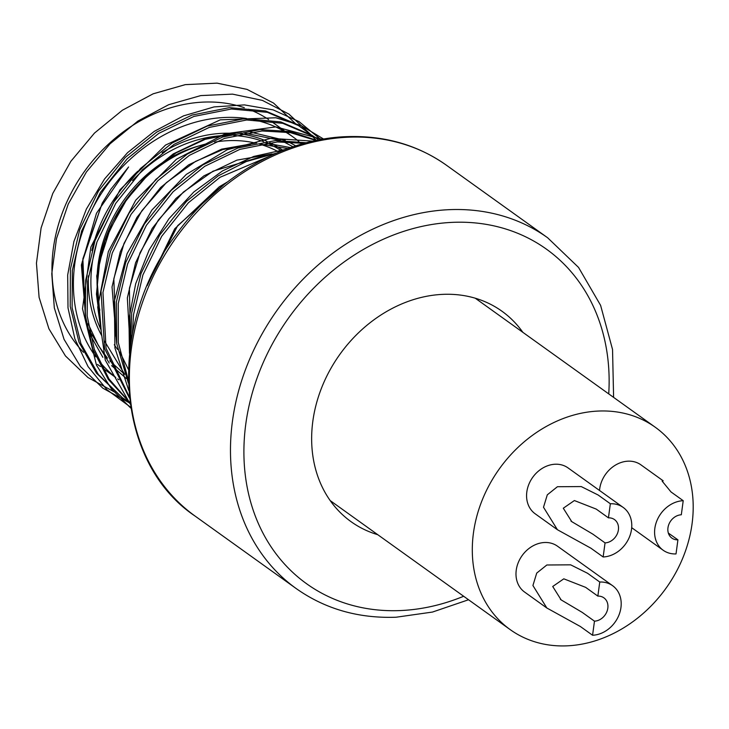 <?xml version="1.0" encoding="UTF-8"?>
<svg xmlns="http://www.w3.org/2000/svg" width="729" height="729" viewBox="0 0 729 729"><rect width="100%" height="100%" fill="white"/><g stroke="black" fill="none" stroke-linecap="round" stroke-linejoin="round"><path stroke-width="1.09" d="M85.967 320.888L81.393 265.028L96.492 213.242L128.577 166.968L110.908 189.212L102.215 203.209L82.213 261.948L85.831 319.858M89.357 331.002L91.016 336.306L102.835 357.31M117.67 349.501A129.48 106.598 -54.4 0 1 114.289 344.744M99.855 310.18A129.48 106.598 -54.4 0 1 205.195 144.142M214.709 142.119A129.48 106.598 -54.4 0 1 228.587 140.642A129.48 106.598 -54.4 0 1 255.733 143.148M522.848 332.324A129.48 106.598 125.6 0 0 501.953 311.219A129.48 106.598 125.6 0 0 443.022 294.352A129.48 106.598 125.6 0 0 322.109 386.58A129.48 106.598 125.6 0 0 351.077 521.691A129.48 106.598 125.6 0 0 377.777 534.703M128.277 379.964L118.298 342.548L118.262 303.437L127.593 263.934L146.374 225.325L173.119 191.745L204.731 166.303L239.841 149.381L277.348 141.936L304.221 143.358M128.359 383.044L116.722 343.669L116.348 302.061L125.68 262.568L144.46 223.958L171.197 190.369L202.817 164.936L237.927 148.005L275.425 140.569L306.462 142.756M129.297 396.849L106.06 348.225L102.953 292.457L112.284 252.954L131.056 214.353L157.801 180.765L189.412 155.332L224.523 138.401L262.03 130.956L290.315 132.623L315.985 140.506M129.416 398.016L104.575 348.544L101.03 291.081L110.361 251.587L129.142 212.977L155.888 179.398L187.499 153.956L222.609 137.025L260.116 129.589L289.914 131.53L316.705 140.36M129.981 402.681L109.022 379.025L94.305 349.309L87.143 315.857L87.635 281.476L96.966 241.973L115.738 203.373L142.483 169.784L174.094 144.351L209.214 127.42L246.712 119.984L282.752 123.319L313.789 136.551L318.837 139.932L311.875 135.175L280.838 121.943L244.798 118.608L207.291 126.053L172.181 142.975L140.569 168.417L113.824 201.997L95.052 240.606L85.721 280.1L85.293 315.192L92.856 349.264L108.247 379.317L130.017 402.955M318.099 139.412L318.81 139.941M132.405 333.791L133.58 314.418L142.911 274.915L161.692 236.305L188.428 202.726L220.049 177.284L269.53 156.252M130.819 342.885L131.667 313.042L140.998 273.539L159.779 234.938L186.515 201.35L218.126 175.917L246.274 161.546L276.437 153.126M129.489 402.517L122.618 397.961L98.397 374.551L80.919 343.587L72.116 307.72L72.317 270.495L81.648 231.002L100.429 192.392L127.165 158.804L158.776 133.371L193.896 116.44L231.394 109.004L267.434 112.339L298.471 125.57L310.253 134.172M128.586 401.761L121.661 397.269M122.618 397.961L96.483 373.184L79.005 342.211L70.203 306.344L70.403 269.129L79.734 229.626L98.506 191.016L125.251 157.437L156.863 131.995L191.982 115.073L229.48 107.628L265.52 110.963L296.557 124.203L303.738 129.115M302.781 128.432L309.233 133.571M310.126 134.346L316.149 140.096M259.57 144.142A129.48 106.598 -54.4 0 1 278.925 152.079M612.606 585.697L557.466 546.176A28.221 23.237 125.6 0 0 544.618 542.504A28.221 23.237 125.6 0 0 518.264 562.597A28.221 23.237 125.6 0 0 524.579 592.048L546.841 608.004L532.926 585.524L536.717 573.094L546.841 564.993L570.661 564.838L587.547 573.267L599.757 582.024A28.221 23.237 -54.4 0 1 612.606 585.697A28.221 23.237 -54.4 0 1 618.921 615.148A28.221 23.237 -54.4 0 1 592.568 635.251L594.472 621.163A13.277 10.935 125.6 0 0 606.874 611.704A13.277 10.935 125.6 0 0 603.904 597.844A13.277 10.935 125.6 0 0 597.853 596.112L585.642 587.355L563.799 578.826L552.719 586.49L561.157 599.903L582.252 612.406L594.472 621.163M683.219 500.695L681.314 514.783A13.277 10.935 125.6 0 0 668.912 524.242A13.277 10.935 125.6 0 0 671.883 538.102A13.277 10.935 125.6 0 0 677.924 539.834L676.02 553.922A28.221 23.237 -54.4 0 1 663.18 550.249A28.221 23.237 -54.4 0 1 656.865 520.798A28.221 23.237 -54.4 0 1 683.219 500.695L670.999 491.938L662.114 481.085L663.171 480.803L640.919 464.847A28.221 23.237 125.6 0 0 628.079 461.175A28.221 23.237 125.6 0 0 599.53 490.471M623.186 507.43L568.046 467.909A28.221 23.237 125.6 0 0 555.197 464.227A28.221 23.237 125.6 0 0 528.853 484.329A28.221 23.237 125.6 0 0 535.159 513.781L557.421 529.728L543.506 507.256L547.297 494.827L557.421 486.726L581.241 486.571L598.126 495L610.346 503.757A28.221 23.237 -54.4 0 1 623.186 507.43A28.221 23.237 -54.4 0 1 629.501 536.881A28.221 23.237 -54.4 0 1 603.147 556.974L605.052 542.886A13.277 10.935 125.6 0 0 617.454 533.428A13.277 10.935 125.6 0 0 614.483 519.577A13.277 10.935 125.6 0 0 608.442 517.845L596.222 509.088L574.379 500.55L563.298 508.222L571.746 521.636L592.832 534.129L605.052 542.886M132.569 180.528A131.42 108.193 -54.4 0 1 224.24 135.521A131.42 108.193 -54.4 0 1 227.566 135.439M233.863 135.558A131.42 108.193 -54.4 0 1 263.761 141.745M266.778 142.957A131.42 108.193 -54.4 0 1 281.631 150.967M162.102 152.662A132.614 109.177 -54.4 0 1 222.855 133.298A132.614 109.177 -54.4 0 1 234.756 133.453M240.242 133.99A132.614 109.177 -54.4 0 1 266.978 141.317M269.739 142.583A132.614 109.177 -54.4 0 1 283.007 150.42M95.827 356.864A149.399 123.001 -54.4 0 1 93.813 206.17A149.399 123.001 -54.4 0 1 224.997 117.469A149.399 123.001 -54.4 0 1 246.593 118.517M253.738 119.784A149.399 123.001 -54.4 0 1 282.515 130.345M285.094 131.803A149.399 123.001 -54.4 0 1 292.985 136.924A149.399 123.001 -54.4 0 1 298.854 141.462M300.403 142.784A149.399 123.001 -54.4 0 1 301.815 144.032M83.461 352.298A149.399 123.001 -54.4 0 1 68.535 198.324A149.399 123.001 -54.4 0 1 203.555 102.096A149.399 123.001 -54.4 0 1 244.315 107.673M248.616 109.222A149.399 123.001 -54.4 0 1 268.664 119.565M270.696 120.95A149.399 123.001 -54.4 0 1 271.543 121.552L284.11 130.564M598.627 411.047A124.495 102.497 -54.4 0 1 655.28 427.258A124.495 102.497 -54.4 0 1 683.137 557.184A124.495 102.497 -54.4 0 1 566.88 645.848A124.495 102.497 -54.4 0 1 510.218 629.637A124.495 102.497 -54.4 0 1 482.361 499.711A124.495 102.497 -54.4 0 1 598.627 411.047M97.239 287.973A124.495 102.497 -54.4 0 1 199.081 145.882M101.012 329.809A131.42 108.193 -54.4 0 1 97.039 241.755M118.909 379.782A149.399 123.001 -54.4 0 1 117.679 378.889L118.909 379.782M115.692 377.376A149.399 123.001 -54.4 0 1 98.898 360.855M101.914 335.996A132.614 109.177 -54.4 0 1 88.4 275.835M91.836 250.503A132.614 109.177 -54.4 0 1 137.808 171.233M603.147 556.974L590.927 548.217L557.421 529.728M608.442 517.845L610.346 503.757M592.568 635.251L580.348 626.493L546.841 607.995M597.853 596.112L599.757 582.024M677.924 539.834L668.338 533.063M295.3 123.42L273.539 103.062L247.04 89.394L217.114 83.152L185.294 84.637L153.172 93.804L122.39 110.225L94.478 133.079L70.886 161.291L52.78 193.44L41.097 227.977L36.45 263.178L39.093 297.341L48.916 328.779L65.455 355.943L87.945 377.504L115.255 392.43M310.618 134.4L288.884 114.061L262.413 100.392L232.533 94.132L200.748 95.59L168.663 104.712L137.909 121.069L110.006 143.859L86.396 171.998L68.244 204.084L56.507 238.556L51.777 273.73L54.32 307.884L64.043 339.322L80.472 366.541L102.844 388.174L130.044 403.21M320.86 139.549L299.027 121.606L273.138 109.869L244.379 104.894L214.053 106.917L183.544 115.865L154.256 131.366L127.502 152.716L104.539 178.997L86.396 209.032L73.921 241.499L67.688 274.951L68.007 307.902L74.877 338.903L88.036 366.569L106.89 389.678L130.637 407.219M323.63 139.066L301.232 125.616L275.863 117.77L220.313 119.838L165.556 145.062L120.048 189.722L90.843 247.14L82.514 308.704L96.483 365.174L111.337 388.785L130.773 408.076M322.191 139.312L275.89 126.901L225.161 133.808L176.4 159.259L135.749 200.174L108.357 251.56L97.713 307.137L105.258 360.099L130.154 403.948M313.069 141.144L270.833 138.328L227.229 149.746L186.305 174.404L151.869 210.08L127.119 253.574L114.389 300.959L114.927 347.97L128.732 390.343M285.804 149.345L253.71 156.453L222.518 170.905L193.768 192.019L168.918 218.764L149.217 249.847L135.676 283.754L128.96 318.819L129.461 353.346M195.108 516.096C115.328 462.833 105.432 327.558 176.053 234.702C217.625 176.773 284.046 138.72 346.658 136.642C384.356 135.321 417.653 144.88 446.549 165.31A215.802 177.657 125.6 0 0 348.344 137.198A215.802 177.657 125.6 0 0 146.821 290.898A215.802 177.657 125.6 0 0 195.108 516.096L296.193 588.558A215.802 177.657 -54.4 0 1 247.915 363.361A215.802 177.657 -54.4 0 1 449.438 209.66A215.802 177.657 -54.4 0 1 547.643 237.772L578.544 267.425L600.605 305.36L612.542 349.501L613.599 397.378M608.733 393.888A205.842 169.465 125.6 0 0 452.764 222.345A205.842 169.465 125.6 0 0 245.791 424.041A205.842 169.465 125.6 0 0 400.267 610.565A205.842 169.465 125.6 0 0 463.662 596.267M89.175 330.109L109.195 363.015M111.592 365.639L126.336 378.515M295.783 145.864L288.301 141.8M285.276 140.396L250.484 132.113M241.408 131.967L206.28 138.182L173.292 153.892L145.253 176.555L121.561 206.462L104.94 240.843L96.711 276.009L101.285 331.868M104.493 341.09L124.513 373.995M126.91 376.62L128.249 378.005M290.607 147.604L265.803 143.094M256.726 142.948L221.598 149.163L188.611 164.872L160.571 187.535L136.879 217.442L120.258 251.824L112.029 286.989L116.604 342.849M119.811 352.071L128.35 369.348M272.035 153.928L236.907 160.143L203.929 175.853L175.889 198.516L152.197 228.423L135.576 262.804L127.347 297.97L130.163 347.432M227.466 181.949L219.247 186.824L174.705 228.815L147.167 285.704M468.537 599.757L432.479 612.059L396.093 617.226C358.395 618.538 325.098 608.988 296.193 588.558M547.643 237.772L446.549 165.31M148.816 281.913L177.694 225.616L224.186 184.501M130.546 344.662L129.398 288.329L139.986 252.845L158.412 219.976L183.353 192.11L213.005 171.197L265.812 155.313M115.829 336.087L113.833 278.76L123.985 243.495L141.891 210.699L166.303 182.697L195.481 161.437L222.792 149.582L250.494 144.333M259.843 144.087L287.955 148.552M100.511 325.107L96.456 294.106L99.682 261.629L109.951 229.489L126.664 199.591L149.226 173.356L176.026 152.871L205.305 139.303L235.185 133.352M244.525 133.106L280.41 140.387M283.526 141.745L293.003 146.775M124.641 374.341L109.824 360.864M107.427 358.121L98.424 345.592L88.091 323.722M85.193 314.126L82.869 258.841L102.215 203.209M292.985 136.924L286.023 131.931M475.253 298.207L655.28 427.258M330.182 500.586L510.218 629.637M115.783 377.531L102.379 367.926M100.465 366.559L97.467 364.409M570.98 521.071L571.755 521.627M560.401 599.338L561.166 599.894M631.697 527.678L663.18 550.249"/></g></svg>
